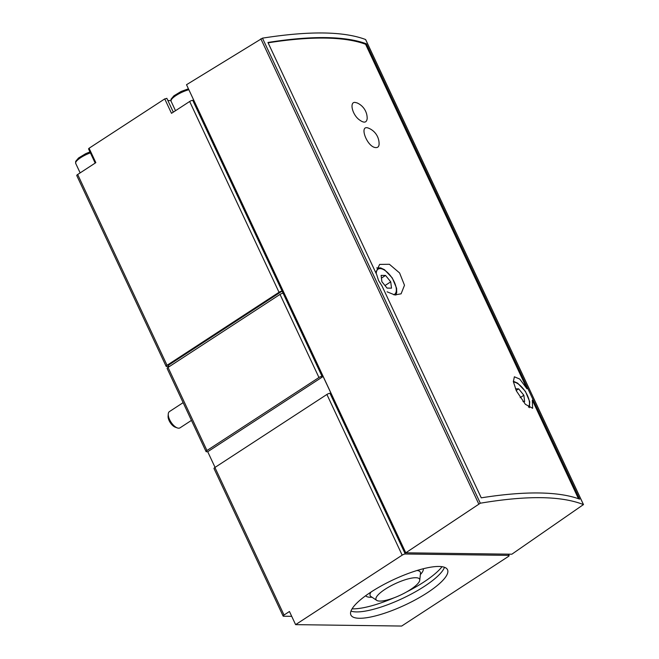 <?xml version="1.0" encoding="UTF-8"?>
<svg xmlns="http://www.w3.org/2000/svg" width="659" height="659" viewBox="0 0 659 659"><rect width="100%" height="100%" fill="white"/><g stroke="black" fill="none" stroke-linecap="round" stroke-linejoin="round"><path stroke-width="0.99" d="M206.053 451.563L167.122 368.463A2.422 0.634 154.9 0 1 168.045 367.417L206.967 450.517A2.422 0.634 154.9 0 0 206.053 451.563A2.422 0.634 154.9 0 0 206.44 451.712L207.717 451.728L215.056 467.388M188.853 89.698L323.058 376.355L322.037 376.347A2.422 0.634 154.9 0 0 318.956 377.508L206.967 450.517M193.762 100.333L192.741 100.325A2.422 0.634 154.9 0 0 189.66 101.486L279.029 292.283A2.422 0.634 154.9 0 1 282.118 291.121L283.106 293.239A2.422 0.634 154.9 0 0 280.026 294.4L318.956 377.508M168.045 367.417L280.026 294.4M295.611 624.641L401.669 626.05L508.237 556.567A2.422 0.634 154.9 0 0 509.152 555.521A2.422 0.634 154.9 0 0 508.764 555.372L405.26 553.997A2.422 0.634 154.9 0 0 402.171 555.158L295.611 624.641L289.449 611.494L284.029 615.028A2.422 0.634 154.9 0 0 283.115 616.074A2.422 0.634 154.9 0 0 283.502 616.223L291.715 616.33M323.058 376.355L331.007 393.316L329.986 393.299A2.422 0.634 154.9 0 0 326.897 394.461L214.916 467.478A2.422 0.634 154.9 0 0 213.994 468.524L283.115 616.074M405.787 552.802L511.845 554.211L583.437 504.588C561.303 495.823 526.928 495.362 480.32 503.212L405.787 552.802L186.513 84.714L262.463 38.148C309.31 30.8 343.685 31.261 365.58 39.515L365.654 39.68M366.338 43.782L579.648 499.151A388.991 101.56 154.9 0 0 481.251 497.842L382.039 286.047L378.521 280.47L376.693 274.63L267.941 42.473A388.991 101.56 -25.1 0 1 366.338 43.782L365.597 44.268L526.978 388.785L527.719 388.299M356.989 102.886L355.02 102.409C349.632 101.865 351.89 113.62 358.603 119.263C363.669 123.258 366.519 123.06 367.17 118.669A16.78 16.78 0 0 0 356.997 102.878M368.908 128.324C358.101 123.398 367.178 148.061 376.182 147.583C378.019 147.55 378.991 146.397 379.09 144.115A16.78 16.78 0 0 0 368.908 128.316M526.978 388.785L519.753 379.073L514.374 376.791L513.369 381.652L516.343 390.836L525.388 404.313L532.637 408.292L532.324 400.194L578.478 498.731M268.106 42.819A388.027 101.305 -25.1 0 1 365.597 44.268M375.77 272.661L379.642 264.407L389.403 264.284L399.601 272.966L404.494 285.256L401.1 293.823L394.782 294.944L387.105 291.813M532.324 400.194L533.065 399.716M166.826 98.405L164.742 98.908L89.08 148.242L88.528 148.868L95.184 163.078M167.781 100.341A16.491 4.308 154.9 0 0 170.862 100.522M331.007 393.316L404.568 550.199M77.671 174.495L167.048 365.292A2.422 0.634 154.9 0 0 166.134 366.338L76.757 175.541A2.422 0.634 154.9 0 1 77.671 174.495L95.835 162.658L89.08 148.242M167.048 365.292L279.029 292.283M164.742 98.908L171.497 113.323L189.66 101.486M166.134 366.338A2.422 0.634 154.9 0 0 166.521 366.486L168.893 366.519M427.32 592.746A53.354 13.93 154.9 0 0 447.527 569.738A53.354 13.93 154.9 0 0 393.299 579.755A53.354 13.93 154.9 0 0 350.893 615.004A53.354 13.93 154.9 0 0 427.32 592.746M192.741 100.325L282.118 291.121L168.325 365.308L169.017 366.783M381.882 281.706L387.072 288.09L391.495 288.156L390.729 281.821L385.54 275.429L381.116 275.371L381.882 281.706M183.136 402.649L169.429 411.587A9.704 4.44 56.9 0 0 168.267 413.992L168.103 416.233A7.62 3.484 56.9 0 0 169.157 420.673A7.62 3.484 56.9 0 0 175.236 427.172L177.353 427.93A9.704 4.44 56.9 0 0 180.022 427.839L191.448 420.393M168.267 413.992A9.704 4.44 56.9 0 0 169.61 419.643A9.704 4.44 56.9 0 0 177.353 427.93M522.991 401.562L524.63 401.586L523.864 395.252L518.674 388.859L515.453 388.818M381.446 278.106L385.54 275.429M385.004 285.553L390.729 281.821M516.178 390.49L518.674 388.859M520.173 397.657L523.864 395.252M410.499 589.574A24.062 6.285 154.9 0 0 419.758 580.208A24.062 6.285 154.9 0 0 395.153 583.717A24.062 6.285 154.9 0 0 376.717 600.374A24.062 6.285 154.9 0 0 410.499 589.574M406.521 591.98A55.776 14.564 154.9 0 0 423.638 582.161A55.776 14.564 154.9 0 0 442.041 566.699M352.071 608.842A55.776 14.564 154.9 0 0 394.23 597.738M350.967 611.091A53.354 13.93 154.9 0 0 424.347 586.386A53.354 13.93 154.9 0 0 444.479 567.292M207.717 451.728L323.124 376.487M283.106 293.239L322.037 376.347M214.916 467.478L284.029 615.028M365.58 39.515L583.437 504.588M262.463 38.148L480.32 503.212M260.849 38.79L478.722 503.896M329.986 393.299L405.26 553.997M508.196 554.17L508.764 555.372M326.897 394.461L402.171 555.158M90.407 152.872A13.337 3.484 154.9 0 0 75.694 163.383L80.143 172.88M188.803 89.739A13.337 3.484 154.9 0 0 176.225 95.382A13.337 3.484 154.9 0 0 171.06 101.206L175.508 110.704M393.678 294.746A15.033 6.878 56.9 0 0 389.906 275.058A15.033 6.878 56.9 0 0 376.273 273.732M528.444 407.056A15.033 6.878 56.9 0 0 525.849 392.459A15.033 6.878 56.9 0 0 513.435 382.055M419.758 580.208L420.5 573.305A27.703 7.233 154.9 0 0 417.015 570.505M371.009 592.054A27.703 7.233 154.9 0 0 370.943 596.519L370.852 596.461M420.36 574.566A31.904 8.328 154.9 0 0 423.3 568.742M365.638 595.752A31.904 8.328 154.9 0 0 371.997 597.227M365.654 39.581L583.512 504.654M508.517 554.17L509.152 555.521M173.309 112.145L166.826 98.298M89.954 151.908L85.736 153.646L78.536 157.995L75.67 161.381L75.694 163.383M188.433 88.808L181.101 91.469L173.902 95.819L171.035 99.204L171.06 101.206M395.87 295.051L396.71 292.53L396.603 288.28L392.253 277.892L384.485 269.704L380.688 267.908L376.701 267.933M529.383 407.69L529.737 401.71L525.388 391.322L517.62 383.134L513.32 381.215M376.717 600.374L370.943 596.519"/></g></svg>
